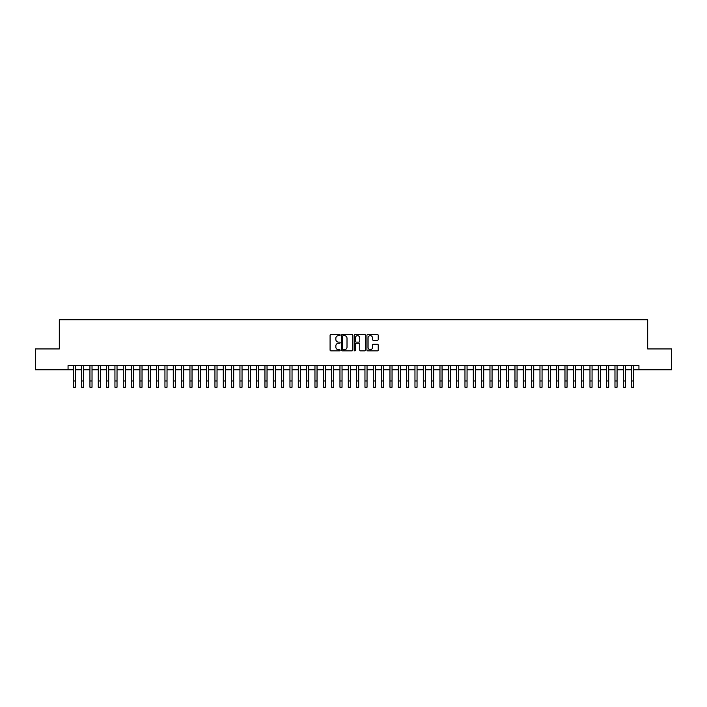 <?xml version="1.0" encoding="UTF-8"?>
<svg xmlns="http://www.w3.org/2000/svg" width="707" height="707" viewBox="0 0 707 707"><rect width="100%" height="100%" fill="white"/><g stroke="black" fill="none" stroke-linecap="round" stroke-linejoin="round"><path stroke-width="1.06" d="M340.164 335.083A0.574 0.574 0 0 0 339.59 334.508L330.903 334.508A0.822 0.822 0 0 0 330.081 335.321L330.081 350.053A0.822 0.822 0 0 0 330.903 350.866L339.59 350.866A0.574 0.574 0 0 0 340.164 350.292A0.574 0.574 0 0 0 339.59 349.718L338.467 349.718A2.616 2.616 0 0 1 335.852 347.102L335.852 345.873A2.616 2.616 0 0 1 338.467 343.257L339.59 343.257A0.574 0.574 0 0 0 340.164 342.683A0.574 0.574 0 0 0 339.59 342.117L338.467 342.117A2.616 2.616 0 0 1 335.852 339.493L335.852 338.273A2.616 2.616 0 0 1 338.467 335.648L339.59 335.648A0.574 0.574 0 0 0 340.164 335.083M377.405 340.27A0.822 0.822 0 0 0 378.227 339.457L378.227 335.321A0.822 0.822 0 0 0 377.405 334.508L367.755 334.508A0.822 0.822 0 0 0 366.933 335.321L366.933 350.053A0.822 0.822 0 0 0 367.755 350.866L377.405 350.866A0.822 0.822 0 0 0 378.227 350.053L378.227 345.06A0.822 0.822 0 0 0 377.405 344.238L373.278 344.238A0.822 0.822 0 0 0 372.456 345.06L372.456 347.535A2.192 2.192 0 0 1 370.274 349.718A2.192 2.192 0 0 1 368.082 347.535L368.082 337.84A2.192 2.192 0 0 1 370.274 335.648A2.192 2.192 0 0 1 372.456 337.84L372.456 339.457A0.822 0.822 0 0 0 373.278 340.27L377.405 340.27M68.058 369.77L35.35 369.77L35.35 348.94L59.308 348.94L59.308 319.767L647.692 319.767L647.692 348.94L671.65 348.94L671.65 369.77L638.942 369.77L638.942 365.607L68.058 365.607L68.058 369.77L73.272 369.77M352.784 335.321A0.822 0.822 0 0 0 351.962 334.508L342.312 334.508A0.822 0.822 0 0 0 341.499 335.321L341.499 350.053A0.822 0.822 0 0 0 342.312 350.866L351.962 350.866A0.822 0.822 0 0 0 352.784 350.053L352.784 335.321M355.038 334.508L364.688 334.508A0.822 0.822 0 0 1 365.501 335.321L365.501 350.053A0.822 0.822 0 0 1 364.688 350.866L360.552 350.866A0.822 0.822 0 0 1 359.739 350.053L359.739 344.079A0.822 0.822 0 0 0 358.917 343.257L356.178 343.257A0.822 0.822 0 0 0 355.365 344.079L355.365 350.292A0.574 0.574 0 0 1 354.79 350.866A0.574 0.574 0 0 1 354.216 350.292L354.216 335.321A0.822 0.822 0 0 1 355.038 334.508M75.357 369.77L81.605 369.77M83.691 369.77L89.939 369.77M92.025 369.77L98.273 369.77M100.359 369.77L106.607 369.77M108.692 369.77L114.941 369.77M117.026 369.77L123.274 369.77M125.36 369.77L131.608 369.77M133.694 369.77L139.942 369.77M142.027 369.77L148.276 369.77M150.361 369.77L156.609 369.77M158.695 369.77L164.943 369.77M167.029 369.77L173.277 369.77M175.363 369.77L181.611 369.77M183.696 369.77L189.944 369.77M192.03 369.77L198.278 369.77M200.364 369.77L206.612 369.77M208.698 369.77L214.946 369.77M217.031 369.77L223.279 369.77M225.365 369.77L231.613 369.77M233.699 369.77L239.947 369.77M242.033 369.77L248.281 369.77M250.366 369.77L256.614 369.77M258.7 369.77L264.948 369.77M267.034 369.77L273.282 369.77M275.368 369.77L281.616 369.77M283.701 369.77L289.95 369.77M292.035 369.77L298.283 369.77M300.369 369.77L306.617 369.77M308.703 369.77L314.96 369.77M317.036 369.77L323.293 369.77M325.37 369.77L331.627 369.77M333.704 369.77L339.961 369.77M342.038 369.77L348.295 369.77M350.372 369.77L356.628 369.77M358.705 369.77L364.962 369.77M367.039 369.77L373.296 369.77M375.373 369.77L381.63 369.77M383.707 369.77L389.964 369.77M392.04 369.77L398.297 369.77M400.383 369.77L406.631 369.77M408.717 369.77L414.965 369.77M417.05 369.77L423.299 369.77M425.384 369.77L431.632 369.77M433.718 369.77L439.966 369.77M442.052 369.77L448.3 369.77M450.386 369.77L456.634 369.77M458.719 369.77L464.967 369.77M467.053 369.77L473.301 369.77M475.387 369.77L481.635 369.77M483.721 369.77L489.969 369.77M492.054 369.77L498.302 369.77M500.388 369.77L506.636 369.77M508.722 369.77L514.97 369.77M517.056 369.77L523.304 369.77M525.389 369.77L531.637 369.77M533.723 369.77L539.971 369.77M542.057 369.77L548.305 369.77M550.391 369.77L556.639 369.77M558.724 369.77L564.973 369.77M567.058 369.77L573.306 369.77M575.392 369.77L581.64 369.77M583.726 369.77L589.974 369.77M592.059 369.77L598.308 369.77M600.393 369.77L606.641 369.77M608.727 369.77L614.975 369.77M617.061 369.77L623.309 369.77M625.395 369.77L631.643 369.77M633.728 369.77L638.942 369.77M343.213 335.648A0.574 0.574 0 0 0 342.639 336.223L342.639 349.152A0.574 0.574 0 0 0 343.213 349.718L344.397 349.718A2.616 2.616 0 0 0 347.013 347.102L347.013 338.273A2.616 2.616 0 0 0 344.397 335.648L343.213 335.648M359.739 337.884A2.192 2.192 0 0 0 357.548 335.692A2.192 2.192 0 0 0 355.365 337.884L355.365 341.295A0.822 0.822 0 0 0 356.178 342.117L358.917 342.117A0.822 0.822 0 0 0 359.739 341.295L359.739 337.884M73.272 380.985L75.357 380.985L75.357 387.233L73.272 387.233L73.272 365.607M75.357 380.985L75.357 365.607M81.605 380.985L83.691 380.985L83.691 387.233L81.605 387.233L81.605 365.607M83.691 380.985L83.691 365.607M89.939 380.985L92.025 380.985L92.025 387.233L89.939 387.233L89.939 365.607M92.025 380.985L92.025 365.607M98.273 380.985L100.359 380.985L100.359 387.233L98.273 387.233L98.273 365.607M100.359 380.985L100.359 365.607M106.607 380.985L108.692 380.985L108.692 387.233L106.607 387.233L106.607 365.607M108.692 380.985L108.692 365.607M114.941 380.985L117.026 380.985L117.026 387.233L114.941 387.233L114.941 365.607M117.026 380.985L117.026 365.607M123.274 380.985L125.36 380.985L125.36 387.233L123.274 387.233L123.274 365.607M125.36 380.985L125.36 365.607M131.608 380.985L133.694 380.985L133.694 387.233L131.608 387.233L131.608 365.607M133.694 380.985L133.694 365.607M139.942 380.985L142.027 380.985L142.027 387.233L139.942 387.233L139.942 365.607M142.027 380.985L142.027 365.607M148.276 380.985L150.361 380.985L150.361 387.233L148.276 387.233L148.276 365.607M150.361 380.985L150.361 365.607M156.609 380.985L158.695 380.985L158.695 387.233L156.609 387.233L156.609 365.607M158.695 380.985L158.695 365.607M164.943 380.985L167.029 380.985L167.029 387.233L164.943 387.233L164.943 365.607M167.029 380.985L167.029 365.607M173.277 380.985L175.363 380.985L175.363 387.233L173.277 387.233L173.277 365.607M175.363 380.985L175.363 365.607M181.611 380.985L183.696 380.985L183.696 387.233L181.611 387.233L181.611 365.607M183.696 380.985L183.696 365.607M189.944 380.985L192.03 380.985L192.03 387.233L189.944 387.233L189.944 365.607M192.03 380.985L192.03 365.607M198.278 380.985L200.364 380.985L200.364 387.233L198.278 387.233L198.278 365.607M200.364 380.985L200.364 365.607M206.612 380.985L208.698 380.985L208.698 387.233L206.612 387.233L206.612 365.607M208.698 380.985L208.698 365.607M214.946 380.985L217.031 380.985L217.031 387.233L214.946 387.233L214.946 365.607M217.031 380.985L217.031 365.607M223.279 380.985L225.365 380.985L225.365 387.233L223.279 387.233L223.279 365.607M225.365 380.985L225.365 365.607M231.613 380.985L233.699 380.985L233.699 387.233L231.613 387.233L231.613 365.607M233.699 380.985L233.699 365.607M239.947 380.985L242.033 380.985L242.033 387.233L239.947 387.233L239.947 365.607M242.033 380.985L242.033 365.607M248.281 380.985L250.366 380.985L250.366 387.233L248.281 387.233L248.281 365.607M250.366 380.985L250.366 365.607M256.614 380.985L258.7 380.985L258.7 387.233L256.614 387.233L256.614 365.607M258.7 380.985L258.7 365.607M264.948 380.985L267.034 380.985L267.034 387.233L264.948 387.233L264.948 365.607M267.034 380.985L267.034 365.607M273.282 380.985L275.368 380.985L275.368 387.233L273.282 387.233L273.282 365.607M275.368 380.985L275.368 365.607M281.616 380.985L283.701 380.985L283.701 387.233L281.616 387.233L281.616 365.607M283.701 380.985L283.701 365.607M289.95 380.985L292.035 380.985L292.035 387.233L289.95 387.233L289.95 365.607M292.035 380.985L292.035 365.607M298.283 380.985L300.369 380.985L300.369 387.233L298.283 387.233L298.283 365.607M300.369 380.985L300.369 365.607M306.617 380.985L308.703 380.985L308.703 387.233L306.617 387.233L306.617 365.607M308.703 380.985L308.703 365.607M314.96 380.985L317.036 380.985L317.036 387.233L314.96 387.233L314.96 365.607M317.036 380.985L317.036 365.607M323.293 380.985L325.37 380.985L325.37 387.233L323.293 387.233L323.293 365.607M325.37 380.985L325.37 365.607M331.627 380.985L333.704 380.985L333.704 387.233L331.627 387.233L331.627 365.607M333.704 380.985L333.704 365.607M339.961 380.985L342.038 380.985L342.038 387.233L339.961 387.233L339.961 365.607M342.038 380.985L342.038 365.607M348.295 380.985L350.372 380.985L350.372 387.233L348.295 387.233L348.295 365.607M350.372 380.985L350.372 365.607M356.628 380.985L358.705 380.985L358.705 387.233L356.628 387.233L356.628 365.607M358.705 380.985L358.705 365.607M364.962 380.985L367.039 380.985L367.039 387.233L364.962 387.233L364.962 365.607M367.039 380.985L367.039 365.607M373.296 380.985L375.373 380.985L375.373 387.233L373.296 387.233L373.296 365.607M375.373 380.985L375.373 365.607M381.63 380.985L383.707 380.985L383.707 387.233L381.63 387.233L381.63 365.607M383.707 380.985L383.707 365.607M389.964 380.985L392.04 380.985L392.04 387.233L389.964 387.233L389.964 365.607M392.04 380.985L392.04 365.607M398.297 380.985L400.383 380.985L400.383 387.233L398.297 387.233L398.297 365.607M400.383 380.985L400.383 365.607M406.631 380.985L408.717 380.985L408.717 387.233L406.631 387.233L406.631 365.607M408.717 380.985L408.717 365.607M414.965 380.985L417.05 380.985L417.05 387.233L414.965 387.233L414.965 365.607M417.05 380.985L417.05 365.607M423.299 380.985L425.384 380.985L425.384 387.233L423.299 387.233L423.299 365.607M425.384 380.985L425.384 365.607M431.632 380.985L433.718 380.985L433.718 387.233L431.632 387.233L431.632 365.607M433.718 380.985L433.718 365.607M439.966 380.985L442.052 380.985L442.052 387.233L439.966 387.233L439.966 365.607M442.052 380.985L442.052 365.607M448.3 380.985L450.386 380.985L450.386 387.233L448.3 387.233L448.3 365.607M450.386 380.985L450.386 365.607M456.634 380.985L458.719 380.985L458.719 387.233L456.634 387.233L456.634 365.607M458.719 380.985L458.719 365.607M464.967 380.985L467.053 380.985L467.053 387.233L464.967 387.233L464.967 365.607M467.053 380.985L467.053 365.607M473.301 380.985L475.387 380.985L475.387 387.233L473.301 387.233L473.301 365.607M475.387 380.985L475.387 365.607M481.635 380.985L483.721 380.985L483.721 387.233L481.635 387.233L481.635 365.607M483.721 380.985L483.721 365.607M489.969 380.985L492.054 380.985L492.054 387.233L489.969 387.233L489.969 365.607M492.054 380.985L492.054 365.607M498.302 380.985L500.388 380.985L500.388 387.233L498.302 387.233L498.302 365.607M500.388 380.985L500.388 365.607M506.636 380.985L508.722 380.985L508.722 387.233L506.636 387.233L506.636 365.607M508.722 380.985L508.722 365.607M514.97 380.985L517.056 380.985L517.056 387.233L514.97 387.233L514.97 365.607M517.056 380.985L517.056 365.607M523.304 380.985L525.389 380.985L525.389 387.233L523.304 387.233L523.304 365.607M525.389 380.985L525.389 365.607M531.637 380.985L533.723 380.985L533.723 387.233L531.637 387.233L531.637 365.607M533.723 380.985L533.723 365.607M539.971 380.985L542.057 380.985L542.057 387.233L539.971 387.233L539.971 365.607M542.057 380.985L542.057 365.607M548.305 380.985L550.391 380.985L550.391 387.233L548.305 387.233L548.305 365.607M550.391 380.985L550.391 365.607M556.639 380.985L558.724 380.985L558.724 387.233L556.639 387.233L556.639 365.607M558.724 380.985L558.724 365.607M564.973 380.985L567.058 380.985L567.058 387.233L564.973 387.233L564.973 365.607M567.058 380.985L567.058 365.607M573.306 380.985L575.392 380.985L575.392 387.233L573.306 387.233L573.306 365.607M575.392 380.985L575.392 365.607M581.64 380.985L583.726 380.985L583.726 387.233L581.64 387.233L581.64 365.607M583.726 380.985L583.726 365.607M589.974 380.985L592.059 380.985L592.059 387.233L589.974 387.233L589.974 365.607M592.059 380.985L592.059 365.607M598.308 380.985L600.393 380.985L600.393 387.233L598.308 387.233L598.308 365.607M600.393 380.985L600.393 365.607M606.641 380.985L608.727 380.985L608.727 387.233L606.641 387.233L606.641 365.607M608.727 380.985L608.727 365.607M614.975 380.985L617.061 380.985L617.061 387.233L614.975 387.233L614.975 365.607M617.061 380.985L617.061 365.607M623.309 380.985L625.395 380.985L625.395 387.233L623.309 387.233L623.309 365.607M625.395 380.985L625.395 365.607M631.643 380.985L633.728 380.985L633.728 387.233L631.643 387.233L631.643 365.607M633.728 380.985L633.728 365.607"/></g></svg>
